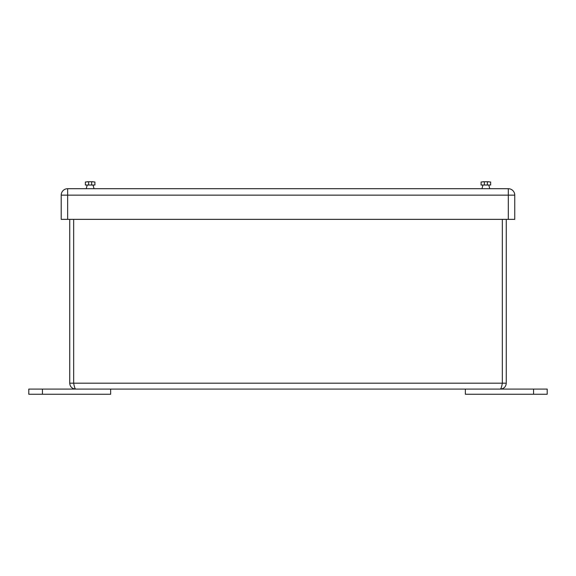 <?xml version="1.0" encoding="UTF-8"?>
<svg xmlns="http://www.w3.org/2000/svg" width="576" height="576" viewBox="0 0 576 576"><rect width="100%" height="100%" fill="white"/><g stroke="black" fill="none" stroke-linecap="round" stroke-linejoin="round"><path stroke-width="0.86" d="M42.444 389.081L42.444 394.265L28.8 394.265L28.8 389.081L500.378 389.081C501.034 388.735 501.689 386.77 502.337 383.191L506.275 383.191C505.922 386.77 503.957 388.735 500.378 389.081M110.65 389.081L110.65 394.265L42.444 394.265M73.663 383.191C74.311 386.77 74.966 388.735 75.622 389.081C72.043 388.735 70.078 386.77 69.725 383.191L73.656 383.191L73.663 219.362L73.656 383.191L502.337 383.191L502.337 219.362L502.344 383.191M73.836 384.012L73.706 383.4M69.725 219.362L69.725 383.191M506.275 383.191L506.275 219.362M533.556 394.265L465.35 394.265L465.35 389.081L547.2 389.081L547.2 394.265L533.556 394.265L533.556 389.081M514.757 195.149L514.757 219.362L61.207 219.362L61.207 195.149A6.444 6.444 0 0 1 67.651 188.705L508.313 188.705A6.444 6.444 0 0 1 514.757 195.149L67.651 195.149L67.651 219.362M94.91 182.009L91.634 181.75L91.634 185.026L94.91 185.026L94.91 182.009M88.632 185.026L88.632 181.75L85.363 182.009L85.363 185.026L91.634 185.026M484.366 181.75L481.09 182.009L481.09 185.026L484.366 185.026L484.366 181.75L484.366 185.026L490.637 185.026L490.637 182.009L487.368 181.75L487.368 185.026M508.313 219.362L508.313 188.705M67.651 188.705L67.651 195.149L61.207 195.149M488.786 181.735L482.947 181.735M482.947 185.026L481.968 188.705L482.947 185.026M489.766 188.705L488.779 185.026L489.766 188.705M93.053 181.735L87.214 181.735M87.221 185.026L86.234 188.705L87.221 185.026M94.032 188.705L93.053 185.026L94.032 188.705"/></g></svg>
